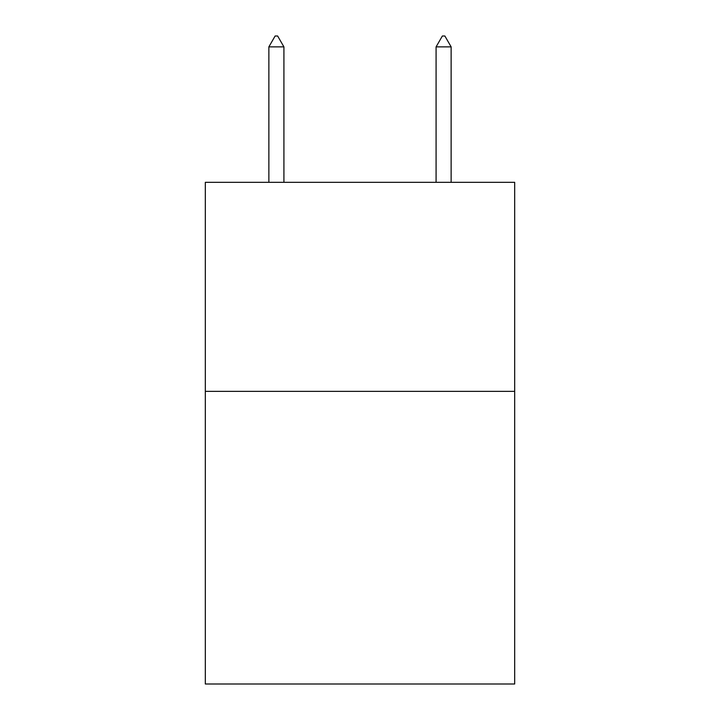 <?xml version="1.0" encoding="UTF-8"?>
<svg xmlns="http://www.w3.org/2000/svg" width="720" height="720" viewBox="0 0 720 720"><rect width="100%" height="100%" fill="white"/><g stroke="black" fill="none" stroke-linecap="round" stroke-linejoin="round"><path stroke-width="1.08" d="M514.683 391.356L514.683 684L205.317 684L205.317 182.322L514.683 182.322L514.683 391.356L205.317 391.356M283.914 46.872L277.641 36L275.13 36L268.866 46.872L283.914 46.872L283.914 182.322M268.866 46.872L268.866 182.322M442.359 36L444.87 36L451.134 46.872L436.086 46.872L442.359 36M451.134 182.322L451.134 46.872M436.086 182.322L436.086 46.872"/></g></svg>
